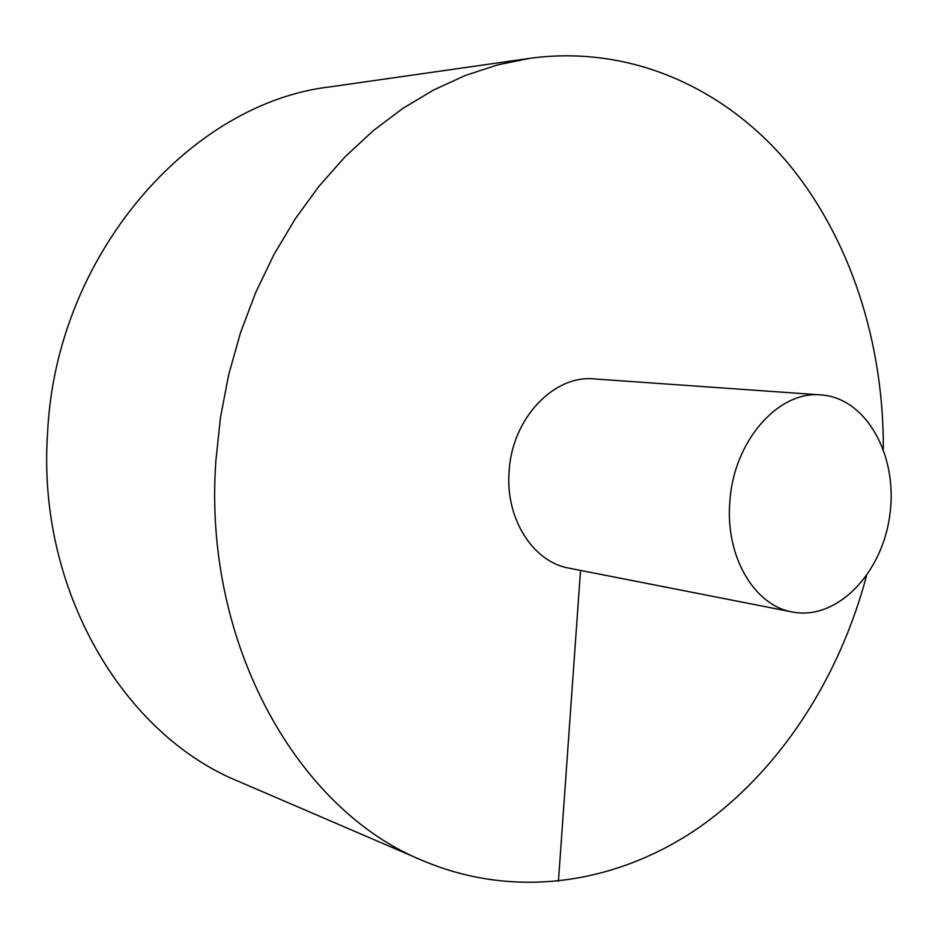<?xml version="1.0" encoding="UTF-8"?>
<svg xmlns="http://www.w3.org/2000/svg" width="938" height="938" viewBox="0 0 938 938"><rect width="100%" height="100%" fill="white"/><g stroke="black" fill="none" stroke-linecap="round" stroke-linejoin="round"><path stroke-width="1.41" d="M883.326 449.021C883.772 342.78 850.508 238.111 787.287 162.368C723.737 87.48 629.832 44.766 529.923 58.308L331.22 86.706C190.344 102.336 55.541 254.878 47.557 433.415C36.746 589.721 123.394 734.771 238.873 781.53L423.261 860.838C516.158 900.023 617.954 883.315 698.869 827.621C779.677 771.024 839.123 678.678 866.454 576.014M529.923 58.308L497.562 64.898L465.365 75.45L433.649 89.978L402.801 108.433L373.172 130.745L345.114 156.752L319.002 186.24L295.177 218.941L273.955 254.538L255.64 292.644L240.48 332.826L228.708 374.614L220.465 417.516L215.869 460.992C202.631 643.867 298.096 810.667 423.261 860.838M821.149 394.933L594.129 378.917C553.584 374.731 511.843 418.887 509.111 471.497C505.219 518.573 533.019 562.026 569.038 568.158L792.293 611.975C836.743 620.874 882.459 573.493 889.892 514.516C898.123 455.634 866.372 397.958 821.149 394.933C778.376 390.302 733.364 441.388 729.846 501.982C725.168 556.187 754.281 605.631 792.293 611.975M558.427 881.345L580.528 570.41"/></g></svg>
